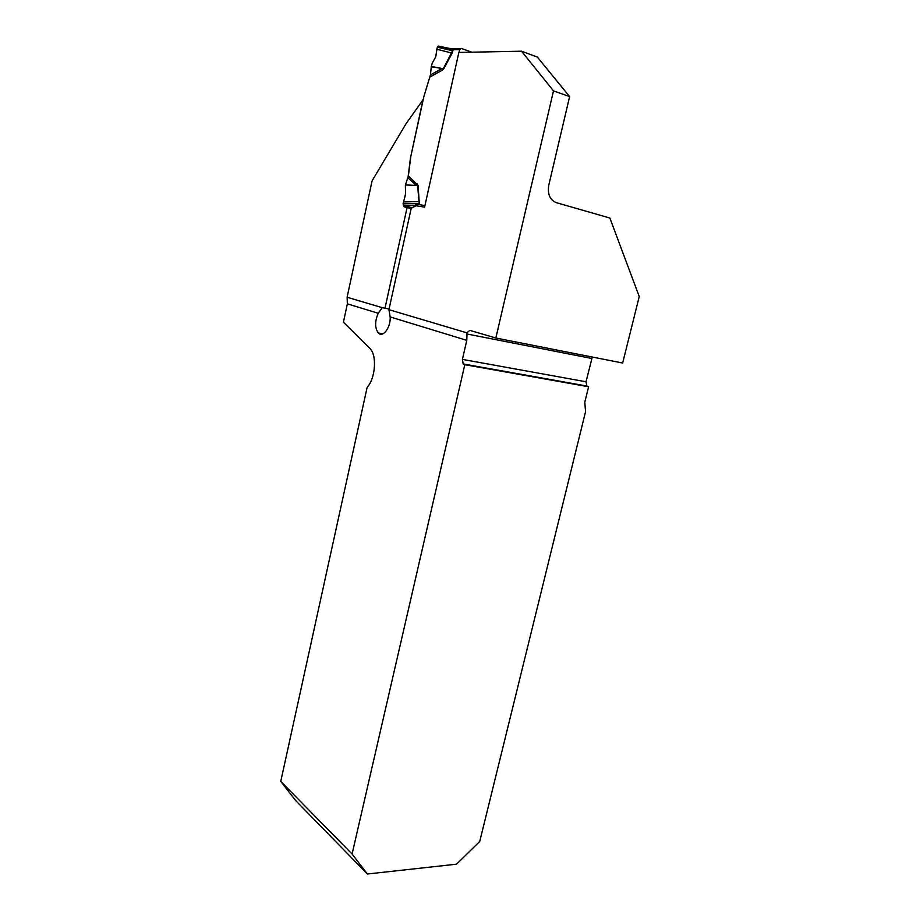 <?xml version="1.0" encoding="UTF-8"?>
<svg xmlns="http://www.w3.org/2000/svg" width="920" height="920" viewBox="0 0 920 920"><rect width="100%" height="100%" fill="white"/><g stroke="black" fill="none" stroke-linecap="round" stroke-linejoin="round"><path stroke-width="1.38" d="M495.834 338.008L553.495 90.873L569.618 96.588L548.757 185.254C547.389 194.108 549.884 199.905 556.221 202.63L609.88 218.04L639.239 296.562L622.668 363.02L495.834 338.008L469.867 330.384L466.819 332.81L388.93 309.672L390.149 316.917C390.919 327.324 382.904 338.077 378.35 332.982C374.785 327.98 374.739 321.413 378.223 313.272L347.357 303.841L343.424 322.184L369.771 348.335C377.142 354.798 375.567 378.327 367.115 387.458L280.761 781.379L352.084 854.024L464.796 364.688L463.174 363.94L586.891 386.032L586.017 381.777L592.296 357.029M347.357 303.841L347.116 297.24L372.094 180.826L406.007 123.82L423.246 99.463M423.085 99.417L410.815 156.434L423.878 96.588L430.433 74.922L442.014 68.517L431.273 66.757L430.433 74.922M378.223 313.272L382.225 307.671L347.116 297.24M382.225 307.671L385.008 308.188L407.077 207.552L404.041 206.793L406.847 207.517M403.42 205.355L404.041 206.793M405.478 193.982L404.547 198.237M407.997 177.675L410.642 156.377M553.495 90.873L521.525 51.198L458.838 52.451L424.603 207.149L416.081 205.758L411.228 208.208L388.93 309.672M569.618 96.588L537.349 57.086L521.525 51.198M591.732 358.466L466.992 333.994L466.785 340.342L462.415 359.386L463.174 363.94M352.084 854.024L367.391 874L456.55 864.19L479.734 841.478L585.545 411.711L584.798 402.258L588.616 386.756L464.796 364.688M367.391 874L295.561 800.446L280.761 781.379M466.992 333.994L466.819 332.81M411.136 208.621L407.077 207.552M588.616 386.756L586.891 386.032M389.079 309.005L385.008 308.188M471.822 52.198L461.322 48.415L459.643 49.599L459.011 52.451M451.294 48.783L452.939 49.761L452.122 53.164L443.762 68.828L442.152 70.265L442.014 68.517L443.44 68.413L452.559 50.807L450.144 48.921M410.815 156.434L408.376 175.95L405.444 184.954L416.323 185.414L407.94 177.847M408.376 175.95L418.105 185.449L405.444 184.954M418.105 185.449L419.29 203.584L415.805 205.896M450.121 48.633L451.272 48.771M451.306 48.794L438.219 46.069L437.322 47.23L435.62 57.063L432.216 63.204L431.273 66.757M431.33 66.424L443.762 68.828M436.931 49.231L452.122 53.164M412.114 207.851L404.029 205.735L403.063 203.826L403.535 201.928L418.968 201.595L417.634 185.771L416.323 185.414L417.174 183.862M403.535 201.928L405.536 194.591L405.375 185.254M404.029 205.735L414.471 205.551L418.876 203.515L419.451 201.273M459.643 49.599L452.939 49.761L452.226 50.531M452.996 50.818L437.322 47.23M419.29 203.584L403.063 203.826M424.948 205.562L418.784 204.562L418.45 203.711M415.518 205.781L414.471 205.551L415.702 205.965M440.45 46.586C435.678 44.321 436.908 53.544 435.62 57.063M466.785 340.342L390.149 316.917M587.592 386.434L463.841 364.366M462.415 359.386L586.017 381.777M442.152 70.265L430.019 76.946M415.863 205.873L415 205.781M378.35 332.982L382.858 333.834M451.248 48.794L460.276 48.576M438.219 46.069L450.213 48.875"/></g></svg>
